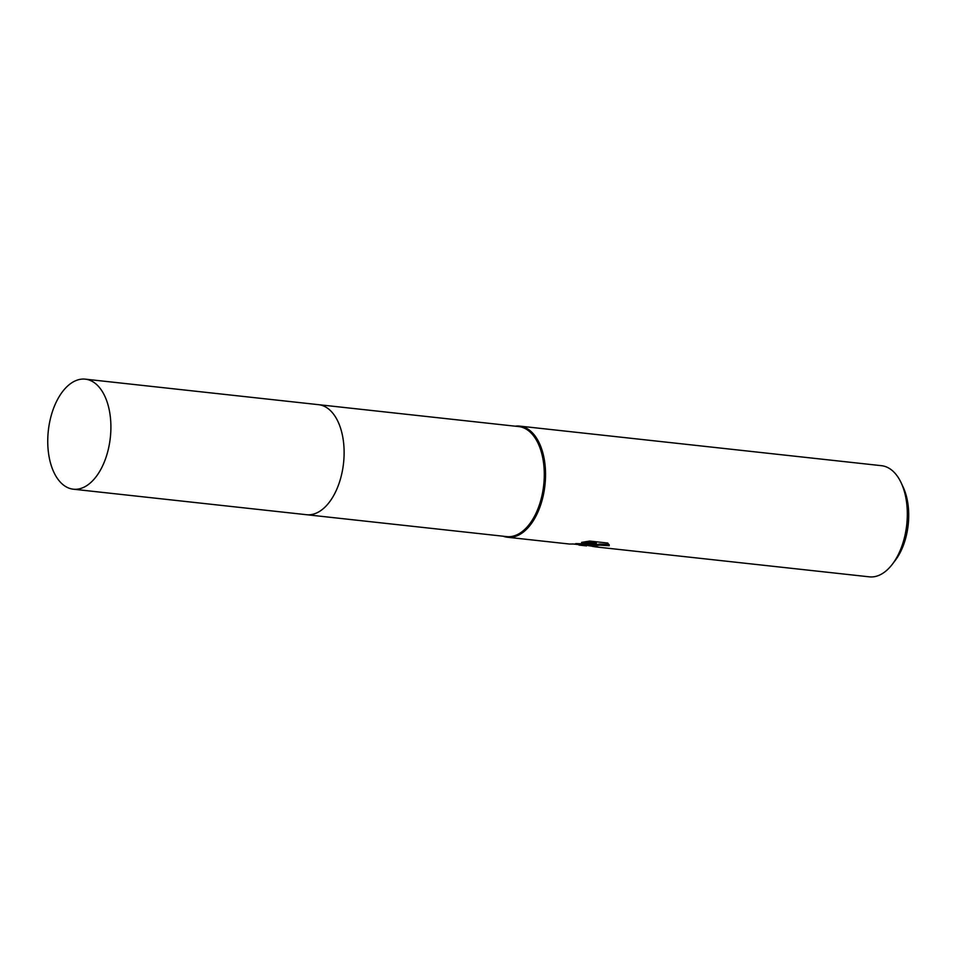 <?xml version="1.0" encoding="UTF-8"?>
<svg xmlns="http://www.w3.org/2000/svg" width="956" height="956" viewBox="0 0 956 956"><rect width="100%" height="100%" fill="white"/><g stroke="black" fill="none" stroke-linecap="round" stroke-linejoin="round"><path stroke-width="1.43" d="M306.96 514.758L506.704 536.603A55.34 31.19 -83.8 0 0 510.803 536.579A55.34 31.19 -83.8 0 0 544.048 481.37A55.34 31.19 -83.8 0 0 518.738 426.579L319.005 404.723M310.628 514.675A55.34 31.19 -83.8 0 0 343.873 459.478A55.34 31.19 -83.8 0 0 318.563 404.675A55.352 31.19 -83.8 0 1 344.064 455.869A55.352 31.19 -83.8 0 1 306.529 514.71L73.301 489.197A55.352 31.19 -83.8 0 0 110.848 430.355A55.352 31.19 -83.8 0 0 85.347 379.162A55.352 31.19 -83.8 0 0 47.8 437.991A55.352 31.19 -83.8 0 0 73.301 489.197M503.179 536.22A55.914 31.5 -83.8 0 0 507.552 537.26A55.914 31.5 -83.8 0 0 511.699 537.236A55.914 31.5 -83.8 0 0 545.29 481.477A55.914 31.5 -83.8 0 0 519.717 426.113A55.914 31.5 -83.8 0 0 515.571 426.137A55.914 31.5 -83.8 0 0 515.212 426.185M588.215 545.601L592.995 544.741L586.04 545.374L572.369 543.928M507.552 537.26L569.465 544.036L596.269 544L581.595 542.399L589.709 541.072L607.813 543.056L609.211 545.709L599.782 545.171L592.421 546.39L596.317 546.975A55.914 31.5 96.2 0 1 596.15 546.952L869.339 576.838A55.914 31.5 -83.8 0 0 873.485 576.815A55.914 31.5 -83.8 0 0 892.342 564.243A55.914 31.5 -83.8 0 0 901.233 482.959A55.914 31.5 -83.8 0 0 881.504 465.692L519.717 426.113M892.342 564.243L895.234 560.443A50.321 28.357 -83.8 0 0 903.241 487.297L901.233 482.959M593.031 544L592.995 544.741M575.775 543.606L590.33 543.976M585.562 541.694L596.317 542.877L596.269 544M592.421 546.39L592.66 545.159L599.818 544.048L609.091 544.526M609.235 544.944L609.211 545.709M592.433 546.258L588.215 545.613M590.45 545.207L592.457 545.434M578.954 545.075L586.602 545.912M85.347 379.162L318.563 404.675"/></g></svg>
